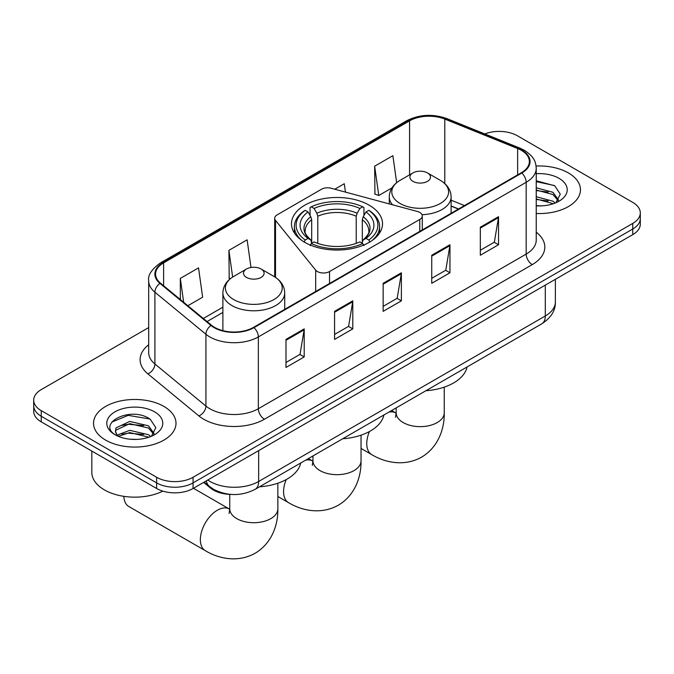 <?xml version="1.0" encoding="UTF-8"?>
<svg xmlns="http://www.w3.org/2000/svg" width="674" height="674" viewBox="0 0 674 674"><rect width="100%" height="100%" fill="white"/><g stroke="black" fill="none" stroke-linecap="round" stroke-linejoin="round"><path stroke-width="1.01" d="M419.767 212.445A8.585 4.962 0 0 0 417.324 211.459L331.178 188.265A8.585 4.962 0 0 0 321.473 189.259L277.225 214.804A8.585 4.962 0 0 0 274.706 218.309A8.585 4.962 0 0 0 275.514 220.406L315.685 270.139A8.585 4.962 0 0 0 329.535 271.555L419.767 219.463A8.585 4.962 0 0 0 422.278 215.958A8.585 4.962 0 0 0 419.767 212.445M369.183 205.182A45.52 26.278 0 0 0 319.577 199.487A45.52 26.278 0 0 0 291.48 223.768A45.52 26.278 0 0 0 304.817 242.354A45.52 26.278 0 0 0 354.423 248.049A45.52 26.278 0 0 0 382.52 223.768A45.52 26.278 0 0 0 369.183 205.182M458.387 209.083L451.117 206.143M230.811 494.413A25.764 14.879 180 0 1 210.541 488.077L203.641 482.382M148.684 327.581L41.249 389.614A25.764 14.879 0 0 0 33.7 400.129L33.7 411.351A25.764 14.879 0 0 0 41.249 421.873L156.629 488.49A25.764 14.879 0 0 0 193.067 488.49L632.751 234.636A25.764 14.879 0 0 0 640.3 224.122L640.3 218.511A25.764 14.879 0 0 1 632.751 229.025A25.764 14.879 0 0 0 640.3 218.511L640.3 212.9A25.764 14.879 0 0 0 632.751 202.385L517.371 135.76A25.764 14.879 0 0 0 484.791 133.932M33.7 400.129A25.764 14.879 0 0 0 41.249 410.651L156.629 477.268A25.764 14.879 0 0 0 193.067 477.268L193.067 482.879L632.751 229.025L193.067 482.879A25.764 14.879 0 0 1 156.629 482.879A25.764 14.879 0 0 0 193.067 482.879L193.067 488.49M41.249 410.651L41.249 416.262L156.629 482.879L41.249 416.262A25.764 14.879 0 0 1 33.7 405.74A25.764 14.879 0 0 0 41.249 416.262L41.249 421.873M568.384 172.932A41.224 23.801 0 0 0 536.091 166.031A41.224 23.801 0 0 1 568.384 172.932A41.224 23.801 0 0 1 580.457 189.756A41.224 23.801 0 0 0 568.384 172.932M163.917 406.439A41.224 23.801 0 0 0 118.995 401.283A41.224 23.801 0 0 0 93.543 423.272A41.224 23.801 0 0 0 105.616 440.105A41.224 23.801 0 0 0 150.546 445.261A41.224 23.801 0 0 0 175.998 423.272A41.224 23.801 0 0 0 163.917 406.439A41.224 23.801 0 0 0 118.995 401.283A41.224 23.801 0 0 0 93.543 423.272A41.224 23.801 0 0 0 105.616 440.105A41.224 23.801 0 0 0 150.546 445.261A41.224 23.801 0 0 0 175.998 423.272A41.224 23.801 0 0 0 163.917 406.439M521.314 150.31A27.482 15.864 180 0 1 529.368 161.533A27.482 15.864 180 0 1 521.314 172.755L253.5 327.379A27.482 15.864 180 0 1 211.552 325.256L160.53 283.19A27.482 15.864 180 0 1 155.559 274.091A27.482 15.864 180 0 1 163.605 262.868L409.581 120.857A27.482 15.864 180 0 1 444.781 119.079L517.649 148.533A27.482 15.864 180 0 1 521.314 150.31M521.802 150.032A28.173 16.26 0 0 0 518.036 148.213L445.169 118.75A28.173 16.26 0 0 0 409.093 120.579L163.125 262.59A28.173 16.26 0 0 0 159.965 283.417L210.987 325.483A28.173 16.26 0 0 0 253.98 327.657L521.802 173.033A28.173 16.26 0 0 0 521.802 150.032M285.987 339.401L285.987 367.456L304.21 356.934L304.21 328.887L285.987 339.401M285.987 362.477L300.023 354.372L304.134 329.813A6.875 3.968 -120 0 0 304.21 328.887M299.896 354.448L304.21 356.934M334.574 311.354L334.574 339.401L352.788 328.887L352.788 300.831L334.574 311.354M334.574 334.43L348.601 326.326L352.713 301.767A6.875 3.968 -120 0 0 352.788 300.831M348.483 326.393L352.788 328.887M480.326 227.205L480.326 255.252L498.541 244.738L498.541 216.683L480.326 227.205M480.326 250.281L494.354 242.177L498.465 217.618A6.875 3.968 -120 0 0 498.541 216.683M494.227 242.252L498.541 244.738M431.739 255.252L431.739 283.307L449.954 272.785L449.954 244.738L431.739 255.252M431.739 278.328L445.767 270.223L449.887 245.665A6.875 3.968 -120 0 0 449.954 244.738M445.649 270.299L449.954 272.785M383.152 283.307L383.152 311.354L401.375 300.84L401.375 272.785L383.152 283.307M383.152 306.375L397.188 298.279L401.3 273.72A6.875 3.968 -120 0 0 401.375 272.785M397.062 298.346L401.375 300.84M536.234 213.498A41.224 23.801 0 0 0 580.457 189.756A41.224 23.801 0 0 1 536.234 213.498M193.067 477.268L632.751 223.423A25.764 14.879 0 0 0 640.3 212.9M187.861 305.726L202.647 297.183L198.535 267.881L180.32 278.396L180.32 299.509M345.467 192.115L344.288 183.732L334.759 189.234M396.657 182.671L392.875 155.677L374.651 166.2L374.946 194.078M250.998 267.477L247.122 239.826L228.899 250.349L229.194 278.227M374.651 166.2L378.763 195.502L391.939 187.903M378.763 195.502L374.651 193.969M230.365 278.665L228.899 278.118M228.899 250.349L232.648 277.031M180.32 278.396L183.665 302.264M536.234 205.621L541.045 205.89M536.234 196.715L552.958 201.206L555.224 203.026M536.234 198.94L553.362 203.717M536.234 187.81L552.958 192.301L558.527 200.001M536.234 190.034L552.958 194.525L558.089 200.582M536.234 205.831A27.996 16.168 0 0 0 559.024 201.189A27.996 16.168 0 0 0 559.024 178.332A27.996 16.168 0 0 0 536.234 173.69M555.89 202.756L560.271 194.137L554.727 185.78L536.234 180.775M536.234 181.635L554.348 185.527M536.234 190.54L548.147 192.073M536.234 199.445L548.147 200.978M303.991 242.126L305.212 240.011A40.878 23.598 0 0 1 305.212 210.33L308.026 211.948A36.927 21.324 0 0 0 308.026 238.394L310.798 239.969L311.7 243.28M311.7 241.932L311.7 219.732L310.798 216.733L308.026 211.948M310.065 215.469L310.065 207.516L311.287 206.817A40.878 23.598 0 0 1 362.713 206.817L359.899 208.443A36.927 21.324 0 0 0 314.101 208.443L316.873 213.228L317.774 216.228L317.774 243.373M356.226 243.373L356.226 216.228L357.127 213.228L359.899 208.443M342.678 438.774A47.239 27.272 0 0 0 383.894 414.982M305.212 210.33L303.991 211.021A42.597 24.593 0 0 0 294.403 226.574A42.597 24.593 0 0 0 301.842 240.458M362.713 206.817L363.935 207.516L363.935 215.469M310.065 245.631L311.287 243.525A40.878 23.598 0 0 0 362.713 243.525L363.935 245.631M311.287 243.525L314.101 241.899A36.927 21.324 0 0 0 359.899 241.899L362.713 243.525M308.026 238.394L305.212 240.011M314.101 208.443L311.287 206.817M310.798 216.733A33.034 19.074 0 0 0 310.798 239.969L310.958 240.07C306.266 235.538 304.353 232.454 305.221 230.828A31.779 18.35 0 0 1 311.7 219.732M372.158 240.458A42.597 24.593 0 0 0 379.597 226.574A42.597 24.593 0 0 0 370.009 211.021L368.788 210.33A40.878 23.598 0 0 1 368.788 240.011L370.009 242.126M368.788 240.011L365.974 238.394A36.927 21.324 0 0 0 365.974 211.948L368.788 210.33M365.974 211.948L363.202 216.733L362.3 219.732L362.3 241.932L363.202 239.969L365.974 238.394M362.3 219.732A31.779 18.35 0 0 1 368.779 230.828C369.638 232.463 367.734 235.546 363.042 240.07L363.202 239.969A33.034 19.074 0 0 0 363.202 216.733M362.3 243.28L362.3 241.932M422 214.694A30.92 17.853 0 0 0 451.117 196.867C450.889 189.992 447.275 184.474 440.282 180.32L427.484 172.932A10.304 5.948 0 0 0 412.909 172.932A10.304 5.948 0 0 0 412.909 181.34A10.304 5.948 0 0 0 427.484 181.34A10.304 5.948 0 0 0 427.484 172.932L440.282 180.32A28.401 16.395 0 0 1 440.282 203.506A28.401 16.395 0 0 1 400.112 203.506A28.401 16.395 0 0 1 400.112 180.32C393.119 184.474 389.513 189.992 389.277 196.867A30.92 17.853 0 0 0 392.479 204.77M425.875 390.743A47.239 27.272 0 0 0 467.09 366.942M123.856 496.334A24.045 13.884 120 0 0 128.818 506.511L205.343 550.692A24.045 13.884 -60 0 1 201.652 531.415A24.045 13.884 -60 0 1 217.365 510.226A24.045 13.884 -60 0 1 229.387 509.039L229.75 509.241M246.516 277.41A10.304 5.948 0 0 0 261.091 277.41A10.304 5.948 0 0 0 261.091 269.002L273.888 276.382A28.401 16.395 0 0 0 273.888 276.382A28.401 16.395 0 0 1 273.888 299.576A28.401 16.395 0 0 1 233.718 299.576A28.401 16.395 0 0 1 233.718 276.391C226.725 280.544 223.111 286.062 222.883 292.937A30.92 17.853 0 0 0 231.94 305.566A30.92 17.853 0 0 0 265.632 309.433A30.92 17.853 0 0 0 284.723 292.937C284.487 286.062 280.881 280.544 273.888 276.391L261.091 269.002A10.304 5.948 0 0 0 246.516 269.002A10.304 5.948 0 0 0 246.516 277.41M259.482 486.813A47.239 27.272 0 0 0 300.697 463.013M91.824 451.075L91.824 472.356A42.942 24.795 0 0 0 104.403 489.888A42.942 24.795 0 0 0 162.83 491.127M130.116 439.212L136.586 439.406M117.242 435.101L129.745 430.332L148.499 434.722L150.765 436.541M118.397 436.305L129.745 432.565L148.903 437.224M117.445 435.968L115.431 431.267A19.411 11.205 0 0 0 118.565 436.457M115.431 431.267L116.021 427.872L129.745 421.427L148.499 425.816L154.068 433.517M115.481 431.537L116.021 430.096L129.745 423.66L148.499 428.041L153.63 434.098M151.431 436.263L155.812 427.653L150.268 419.295C130.621 405.175 95.716 423.778 115.869 435.185L115.97 435.252M154.565 411.839A27.996 16.168 0 0 0 114.976 411.839A27.996 16.168 0 0 0 114.976 434.705A27.996 16.168 0 0 0 154.565 434.705A27.996 16.168 0 0 0 154.565 411.839M111.774 422.101L128.22 415.353L149.889 419.034M122.045 425.378L128.22 424.258L143.688 425.589M122.045 434.283L128.22 433.163L143.688 434.494M210.541 487.31L210.541 488.077M275.514 220.406L275.514 277.402M315.685 270.139L315.685 291.471M329.535 271.555L329.535 283.476M419.767 219.463L419.767 231.384M207.769 480.006A34.357 19.832 0 0 0 210.077 481.472A34.357 19.832 0 0 0 258.656 481.472L545.3 315.98A34.357 19.832 0 0 0 555.368 301.96C555.612 310.487 551.079 317.783 541.744 323.849L255.101 489.341A17.179 9.916 60 0 0 258.656 481.472L258.656 450.62M545.3 285.127L545.3 315.98A17.179 9.916 60 0 1 541.744 323.849M206.379 480.806A17.179 11.492 129.5 0 0 209.37 486.392L204.155 482.087M632.751 234.636L632.751 223.423M156.629 488.49L156.629 477.268M536.234 232.21A42.942 24.795 180 0 1 532.249 264.612L264.427 419.236A8.585 4.962 60 0 1 258.353 408.722L526.175 254.098A34.357 19.832 0 0 0 536.234 240.07L536.234 168.264A34.357 19.832 180 0 1 526.175 182.292A8.585 4.962 -120 0 0 521.802 173.033M264.427 419.236A42.942 24.795 180 0 1 203.7 419.236A42.942 24.795 180 0 1 198.889 415.925L147.867 373.859A42.942 24.795 180 0 1 148.684 344.768M209.774 408.722A34.357 19.832 0 0 0 258.353 408.722L258.353 336.916A34.357 19.832 180 0 1 205.924 334.262L154.902 292.196A34.357 19.832 180 0 1 148.684 280.822L148.684 352.628A34.357 19.832 0 0 0 154.902 364.002L205.924 406.077A34.357 19.832 0 0 0 209.774 408.722M536.234 168.264C535.678 162.367 535.131 157.455 524.397 150.31L519.881 148.12A8.585 4.019 112 0 0 518.036 148.213M519.881 148.12L447.014 118.658C432.784 113.628 419.279 114.353 406.498 120.848A8.585 4.962 60 0 1 409.093 120.579M163.125 262.59A8.585 4.962 -120 0 0 160.53 262.86C151.616 269.271 147.665 275.253 148.684 280.822M159.965 283.417A8.585 5.746 129.5 0 0 154.902 292.196L154.902 364.002A8.585 5.746 -50.5 0 1 147.867 373.859M447.014 118.658A8.585 4.019 112 0 0 445.169 118.75M210.987 325.483A8.585 5.746 129.5 0 0 205.924 334.262L205.924 406.077A8.585 5.746 -50.5 0 1 198.889 415.925M253.98 327.657A8.585 4.962 60 0 1 258.353 336.916L526.175 182.292L526.175 254.098A8.585 4.962 60 0 0 532.249 264.612M163.605 262.868L163.605 285.725M517.649 148.533L517.649 174.869M444.781 119.079L444.781 183.564M464.462 205.578L451.117 200.178M409.581 120.857L409.581 174.852M222.883 307.184L203.329 318.473M383.152 284.192L401.3 273.72M431.739 256.145L449.887 245.665M480.326 228.098L498.465 217.618M334.574 312.239L352.713 301.767M285.987 340.294L304.134 329.813M361.045 435.177L361.045 460.789A24.045 13.884 180 0 1 354.002 470.604A24.045 13.884 180 0 1 319.998 470.604A24.045 13.884 180 0 1 312.955 460.789L312.306 465.397M305.651 460.157A24.045 13.884 -60 0 1 312.584 460.999L312.947 461.21M361.045 460.789C361.365 476.569 355.24 495.129 338.348 505.205C321.186 514.793 302.053 510.825 288.539 502.652A24.045 13.884 -60 0 1 286.214 479.576M356.226 216.228A31.779 18.35 0 0 0 317.774 216.228M357.127 213.228A33.034 19.074 0 0 0 316.873 213.228M444.25 387.137L444.25 412.758A24.045 13.884 180 0 1 437.207 422.573A24.045 13.884 180 0 1 403.195 422.573A24.045 13.884 180 0 1 396.152 412.758L395.503 417.366M388.847 412.117A24.045 13.884 -60 0 1 395.79 412.968L396.152 413.17M444.25 412.758C444.562 428.538 438.445 447.089 421.553 457.174C404.383 466.753 385.258 462.785 371.736 454.621A24.045 13.884 -60 0 1 369.411 431.545M277.848 483.207L277.848 508.828A24.045 13.884 180 0 1 270.805 518.643A24.045 13.884 180 0 1 236.793 518.643A24.045 13.884 180 0 1 229.75 508.828L229.109 513.436M274.706 218.309L274.706 276.879M422.278 215.958L422.278 229.927M255.101 489.341C241.275 496.283 227.458 496.283 213.633 489.341L209.37 486.392M555.368 301.96L555.368 279.322M406.498 120.848L160.53 262.86M222.883 312.416L207.053 321.549M458.573 208.974L451.117 205.958M288.539 502.652L277.848 496.485M294.403 233.027L294.403 226.574M379.597 233.027L379.597 226.574M312.584 460.999L308.38 458.573M312.955 455.936L312.955 460.789M371.736 454.621L361.045 448.446M451.117 213.279L451.117 196.867M389.277 203.91L389.277 196.867M412.909 172.932L400.112 180.32M395.79 412.968L391.586 410.542M396.152 407.905L396.152 412.758M277.848 508.828C278.16 524.608 272.043 543.16 255.151 553.244C237.989 562.824 218.856 558.856 205.343 550.692M284.723 309.349L284.723 292.937M222.883 330.648L222.883 292.937M246.516 269.002L233.718 276.391M229.387 509.039L193.43 488.279M229.75 494.379L229.75 508.828"/></g></svg>
